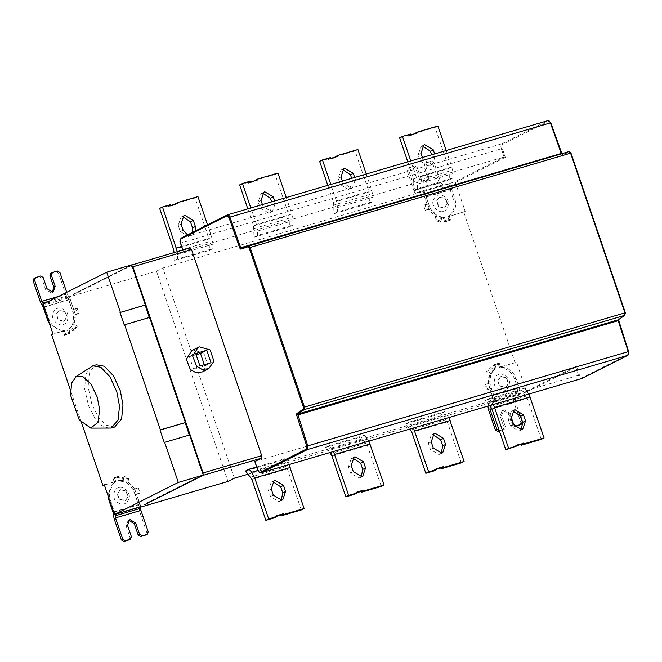 <?xml version="1.0" encoding="UTF-8"?>
<svg xmlns="http://www.w3.org/2000/svg" width="662" height="662" viewBox="0 0 662 662"><rect width="100%" height="100%" fill="white"/><g stroke="black" fill="none" stroke-linecap="round" stroke-linejoin="round"><path stroke-width="0.5" stroke-dasharray="3.31 2.48" d="M521.176 429.77L518.934 431.053L510.452 425.972L508.366 419.849L511.229 411.524L512.744 411.019M541.259 439.361L527.316 398.383L520.986 390.001L485.536 400.419L489.822 405.558M513.993 447.38L513.985 446.486L516.724 445.683M516.65 445.452L513.82 446.875L516.815 445.063M528.905 394.064L524.527 388.222L520.986 390.001M485.536 400.419L489.077 398.64L493.455 404.49M489.077 398.64L524.527 388.222M441.19 453.296L438.947 454.579L430.466 449.49L428.38 443.366L431.243 435.042L432.758 434.537M461.273 462.887L447.322 421.909L441 413.518L405.549 423.945L409.836 429.075M434.007 470.905L433.999 470.003L436.738 469.201M436.655 468.969L433.999 470.003L436.829 468.588M448.919 417.581L444.541 411.739L441 413.518M405.549 423.945L409.091 422.166L413.469 428.008M409.091 422.166L444.541 411.739M361.204 476.814L358.961 478.096L350.479 473.016L348.394 466.892L351.249 458.567L352.772 458.054M381.287 486.404L367.336 445.427L361.013 437.044L325.563 447.462L329.85 452.601M354.021 494.423L354.013 493.529L356.752 492.727M356.669 492.495L354.013 493.529L356.843 492.106M368.933 441.107L364.555 435.265L361.013 437.044M325.563 447.462L329.105 445.683L333.483 451.525M329.105 445.683L364.555 435.265M281.209 500.34L278.967 501.614L270.493 496.533L268.408 490.41L271.263 482.085L272.777 481.58M301.301 509.93L287.349 468.953L281.027 460.562L245.577 470.988M274.027 517.949L274.027 517.047L276.757 516.244M276.683 516.012L273.853 517.436L276.848 515.632M288.938 464.625L284.561 458.783L281.027 460.562M256.666 466.991L284.561 458.783M90.777 366.806L85.828 374.344L84.678 388.983L88.518 405.765L95.005 418.401L101.443 425.352L108.882 428.364M114.675 427.031L106.11 425.161L98.497 417.366L91.803 404.184L88.071 386.757L89.718 372.143L95.105 365.292L96.379 364.795M422.538 146.029L421.015 146.534L418.161 154.858L420.246 160.982L428.728 166.063L429.655 165.699L432.518 157.374L431.641 154.809M422.381 157.531L423.068 159.559L431.55 164.648L432.485 164.275L435.339 155.951L434.653 153.923M437.896 126.012L435.075 127.435L449.018 168.413L449.424 179.774L452.965 177.995L417.515 188.422L417.54 184.028L416.398 177.416L410.788 160.94M399.625 137.853L407.8 135.453L408.355 136.19L415.082 134.212L415.074 133.31L435.075 127.435M446.238 150.514L451.848 166.99L452.99 173.61L452.965 177.995M407.8 135.453L410.63 134.03M417.904 132.789L415.082 134.212L416.464 133.211M417.515 188.422L413.973 190.201L413.576 178.831L407.784 161.826M413.973 190.201L449.424 179.774M342.544 169.546L341.029 170.051L338.174 178.376L340.26 184.499L348.733 189.589L349.668 189.216L352.523 180.892L351.654 178.326M342.395 181.049L343.082 183.084L351.563 188.165L352.498 187.801L355.353 179.476L354.667 177.441M357.91 149.529L355.08 150.953L369.032 191.93L369.437 203.292L372.971 201.513L337.529 211.939L337.554 207.554L336.412 200.934L330.801 184.458M319.638 161.379L327.814 158.971L328.369 159.708L335.096 157.73L335.088 156.836L355.08 150.953M366.252 174.04L371.862 190.507L373.004 197.127L372.971 201.513M327.814 158.971L330.644 157.548M337.918 156.306L335.096 157.73L336.47 156.737M337.529 211.939L333.987 213.718L333.582 202.357L327.798 185.343M333.987 213.718L369.437 203.292M262.557 193.072L261.043 193.577L258.18 201.902L260.265 208.025L268.747 213.106L269.682 212.742L272.537 204.417L271.668 201.852M262.409 204.575L263.095 206.602L271.577 211.691L272.504 211.319L275.367 202.994L274.672 200.967M277.924 173.055L275.094 174.478L289.046 215.456L289.443 226.818L292.985 225.039L257.535 235.465L257.568 231.071L256.426 224.459L250.815 207.984M239.644 184.897L247.828 182.497L248.374 183.233L255.102 181.256L255.102 180.354L275.094 174.478M286.265 197.557L291.876 214.033L293.018 220.653L292.985 225.039M247.828 182.497L250.658 181.074M257.932 179.832L255.102 181.256L256.484 180.254M257.535 235.465L254.001 237.244L253.596 225.874L247.803 208.869M254.001 237.244L289.443 226.818M182.571 216.59L181.057 217.095L178.194 225.419L180.279 231.543L188.761 236.632L189.696 236.26L192.766 232.288M187.495 234.936L192.518 234.845L195.596 230.864M197.938 196.573L195.108 197.996L209.06 238.974L209.457 250.335L212.998 248.556L177.548 258.983L177.342 251.634M159.658 208.422L167.842 206.014L168.388 206.751L175.116 204.773L175.107 203.879L195.108 197.996M207.562 224.848L211.881 237.55L213.023 244.17L212.998 248.556M167.842 206.014L170.664 204.591M177.946 203.35L175.116 204.773L176.497 203.78M177.548 258.983L174.007 260.762L209.457 250.335M174.007 260.762L174.065 252.048L209.515 241.622M144.399 504.684L144.225 504.171L144.846 504.552M149.223 317.537L185.17 422.646M196.109 354.716L189.39 356.694L193.627 369.139L204.715 365.879L204.31 364.688M204.715 365.879L211.029 362.71M193.627 369.139L199.941 365.97M189.39 356.694L195.704 353.516M191.715 350.661L193.23 350.057L203.805 353.127L207.628 364.348L202.398 371.912M261.25 472.751C260.025 473.065 258.933 472.023 257.973 469.615L255.193 461.455L575.692 367.211L578.472 375.371C579.424 377.77 580.516 378.821 581.741 378.507L582.138 377.605C581.128 377.861 580.226 377.001 579.432 375.023L576.412 366.144L575.692 367.211L526.116 392.136M444.037 208.025L444.798 207.719L447.471 203.375L445.501 198.327L439.46 197.094L436.846 200.876L438.749 206.486L444.037 208.025M443.805 208.141L438.517 206.61L436.606 200.991L439.22 197.21L445.261 198.451L447.231 203.491L444.558 207.843L443.805 208.141M443.49 211.286C448.679 210.839 450.243 200.478 445.617 197.185C439.651 193.213 435.455 194.446 433.022 200.892C431.285 206.056 438.972 213.694 443.49 211.286M449.316 216.193L450.623 220.032L446.08 221.373L444.773 217.533L443.358 218.245L444.665 222.084L449.217 220.744L447.909 216.904L449.316 216.193L450.193 219.056L449.705 220.322L447.016 221.108L445.832 220.338L444.773 217.533M446.08 221.373L444.665 222.084M447.909 216.904L448.778 219.767L448.29 221.025L445.6 221.82L444.417 221.05L443.358 218.245M448.356 221L449.771 220.289L448.356 221M450.623 220.032L449.217 220.744M501.357 376.405L500.604 376.703L497.932 381.055L499.893 386.095L505.942 387.328L508.557 383.546L506.645 377.936L501.357 376.405M501.126 376.521L506.405 378.06L508.317 383.67L505.702 387.452L499.661 386.211L497.692 381.171L500.364 376.819L501.126 376.521M499.074 374.56C493.893 375.006 492.329 385.367 496.947 388.66C502.921 392.632 507.117 391.399 509.541 384.961C511.287 379.789 503.6 372.16 499.074 374.56M496.078 368.229L494.771 364.39L499.313 363.057L500.621 366.897L499.206 367.609L497.898 363.769L493.356 365.101L494.663 368.941L496.078 368.229L495.201 365.366L495.689 364.108L498.387 363.314L499.57 364.083L500.621 366.897M499.313 363.057L497.898 363.769M494.663 368.941L493.786 366.078L494.274 364.82L496.972 364.026L498.155 364.795L499.206 367.609M494.216 364.845L495.689 364.108L494.216 364.845M494.771 364.39L493.356 365.101M68.922 329.378L70.23 333.218L65.687 334.558L64.379 330.719L62.964 331.43L64.272 335.27L68.815 333.929L67.507 330.09L68.922 329.378L69.8 332.241L69.311 333.507L66.614 334.293L65.439 333.524L64.379 330.719M65.687 334.558L64.272 335.27M67.507 330.09L68.385 332.953L67.896 334.211L65.199 335.005L64.024 334.236L62.964 331.43M67.963 334.186L69.378 333.474L67.963 334.186M70.23 333.218L68.815 333.929M63.643 321.211L64.404 320.905L67.077 316.56L65.108 311.512L59.059 310.279L56.444 314.061L58.355 319.672L63.643 321.211M63.403 321.327L58.124 319.796L56.212 314.177L58.827 310.395L64.868 311.637L66.837 316.676L64.164 321.029L63.403 321.327M63.097 324.471C68.285 324.024 69.849 313.664 65.224 310.37C59.249 306.398 55.054 307.631 52.629 314.078C50.883 319.241 58.579 326.879 63.097 324.471M115.685 481.415L114.377 477.575L118.92 476.243L120.227 480.082L118.812 480.794L117.505 476.954L112.962 478.287L114.269 482.126L115.685 481.415L114.807 478.552L115.296 477.294L117.993 476.499L119.168 477.269L120.227 480.082M118.92 476.243L117.505 476.954M114.269 482.126L113.392 479.263L113.881 478.005L116.578 477.211L117.753 477.981L118.812 480.794M113.814 478.03L115.296 477.294L113.814 478.03M114.377 477.575L112.962 478.287M120.964 489.59L120.203 489.888L117.53 494.241L119.499 499.28L125.54 500.513L128.155 496.732L126.252 491.121L120.964 489.59M120.724 489.706L126.012 491.245L127.923 496.856L125.308 500.637L119.268 499.405L117.298 494.357L119.971 490.004L120.724 489.706M118.68 487.745C113.492 488.192 111.928 498.552 116.553 501.846C122.528 505.818 126.723 504.585 129.148 498.147C130.894 492.975 123.198 485.345 118.68 487.745M128.809 520.332L128.064 520.613L126.152 526.166L129.975 537.387L128.85 539.96M114.079 518.586L139.525 511.105L146.79 532.447L145.673 535.02M139.525 511.105L138.507 504.858L113.053 512.338M120.583 480.355L123.198 480.463L121.791 481.166L119.168 481.067L120.583 480.355L121.154 480.438L119.739 481.15C126.525 481.531 131.341 485.205 134.187 492.172L138.507 504.858M121.154 480.438C127.931 480.811 132.748 484.485 135.602 491.461L140.534 506.852M119.739 481.15L119.168 481.067M123.198 480.463L123.993 476.392L122.578 477.103L121.791 481.166M123.993 476.392L128.759 478.005L127.344 478.717L122.578 477.103M128.759 478.005L127.965 482.077L126.558 482.78L127.344 478.717M127.965 482.077L134.618 488.945L133.203 489.657L126.558 482.78M134.618 488.945L138.3 487.861L133.203 489.657M138.3 487.861L140.038 492.958L138.623 493.67L136.885 488.573M135.147 494.696L136.562 493.984L140.898 506.744L139.492 507.448L135.147 494.696L138.623 493.67M140.038 492.958L136.562 493.984M33.944 278.255L39.224 276.675L41.739 278.181L45.554 289.41L51.214 292.794L52.497 292.116M50.759 273.307L56.038 271.726L58.554 273.232L65.811 294.573L40.365 302.062M58.595 296.402L67.226 293.862L66.705 292.323M43.27 307.358L68.724 299.878L65.811 294.573M51.578 334.699L64.322 330.661L63.453 330.363L62.038 331.074L49.658 324.19M63.453 330.363C56.675 329.99 51.859 326.316 49.005 319.332L43.427 304.024M62.038 331.074L62.915 331.372M64.322 330.661L52.993 333.996M68.724 299.878L73.043 312.563C75.021 319.787 73.366 325.365 68.062 329.295L69.709 328.187L72.878 331.091L75.774 327.227L72.613 324.322L73.796 315.145L77.479 314.061L75.741 308.964L72.266 309.982L67.921 297.23L69.336 296.518L42.881 304.297M67.226 293.862L70.139 299.166L74.458 311.852C76.436 319.076 74.781 324.653 69.477 328.584L67.632 329.676L69.709 328.187M234.381 478.221L162.819 267.994L156.455 271.197L67.921 297.23M156.455 271.197L228.018 481.415M139.492 507.448L140.559 507.133M107.856 495.159L113.715 482.921L115.676 481.489L104.431 485.089M115.08 514.333L110.149 498.941C108.163 491.725 109.826 486.14 115.13 482.209L113.732 482.912L114.261 482.201M81.567 422.786L70.462 390.175M514.705 426.502L512.189 424.996L508.375 413.767L502.715 410.382L502.094 410.622L500.191 416.175L504.014 427.404L502.888 429.977L499.413 430.995M499.305 430.739L504.576 429.158L502.888 429.977L504.303 429.266L505.429 426.692L501.606 415.463L503.509 409.91L504.13 409.67L509.781 413.055L510.766 415.935M493.471 402.388L490.161 405.748L515.615 398.259L518.917 394.9L493.471 402.388C494.638 400.858 494.729 398.458 493.753 395.181L490.542 385.756C488.564 378.532 490.219 372.954 495.524 369.024L492.462 370.844L489.301 367.94L486.396 371.804L489.566 374.709L488.374 383.886L484.692 384.97L486.429 390.067L489.913 389.049L494.249 401.801L495.664 401.089L491.32 388.337L489.913 389.049M515.615 398.259L515.475 401.859L491.858 408.81L527.316 398.383M519.728 414.371L515.475 401.859M488.606 410.059L514.06 402.57L520.828 422.455L519.703 425.029M514.06 402.57C513.083 399.302 513.174 396.902 514.341 395.371L488.895 402.852L487.919 406.112M488.895 402.852L492.197 399.492L517.651 392.012L514.341 395.371M517.651 392.012L517.792 388.404L492.338 395.893L492.197 399.492M491.32 388.337L486.429 390.067M487.844 389.364L486.107 384.258L484.692 384.97M486.107 384.258L489.789 383.174L488.374 383.886M489.789 383.174L490.981 373.997L489.566 374.709M490.981 373.997L487.811 371.101L486.396 371.804M487.811 371.101L490.716 367.228L489.301 367.94M490.716 367.228L493.877 370.132L492.462 370.844M493.877 370.132L495.954 368.651L494.109 369.735C488.813 373.666 487.149 379.243 489.135 386.467L492.338 395.893M495.664 401.089L526.025 392.169L526.414 391.267L516.55 362.28L500.679 366.947L501.548 367.253C508.325 367.625 513.141 371.299 515.996 378.275L519.207 387.7C520.183 390.969 520.092 393.369 518.917 394.9M519.207 387.7L493.753 395.181M501.548 367.253L500.133 367.964C506.927 368.345 511.734 372.019 514.581 378.987L517.792 388.404M465.204 211.451L447.917 216.83L465.204 211.451L455.34 182.472L454.455 181.942L422.687 191.583L427.031 204.335L428.438 203.623L424.102 190.871M189.87 247.96L183.631 251.229L504.121 156.985L505.338 157.349L502.309 148.47C501.722 146.385 501.854 145.003 502.723 144.316L548.839 121.146L550.701 122.884L561.55 153.46L562.634 154.544L569.883 152.119L570.901 153.162L625.259 312.836L625.143 314.45L618.606 318.952L618.465 320.648L628.561 351.596L628.263 354.427L582.138 377.605M417.515 192.328L421.802 191.872L447.255 184.392L442.961 184.847L417.515 192.328L415.314 189.903L408.545 170.018L409.67 167.445L407.982 168.264L414.669 165.972L413.253 166.683L415.769 168.189L419.592 179.419L425.244 182.811L425.865 182.563L427.776 177.011L423.953 165.79L425.07 163.208L430.077 161.743L432.584 163.249L439.353 183.126L413.907 190.615L407.138 170.73L408.255 168.156L413.253 166.683M415.314 189.903L440.768 182.422L433.999 162.538L431.483 161.031L424.797 163.324L426.485 162.504L425.368 165.078L429.183 176.299L427.28 181.851L426.659 182.1L421.007 178.707L417.184 167.478L414.669 165.972M440.768 182.422L442.961 184.847M413.907 190.615C415.115 193.767 416.58 195.389 418.293 195.472L443.747 187.983C442.026 187.909 440.561 186.287 439.353 183.126M443.747 187.983L448.033 187.528L422.588 195.009L418.293 195.472M422.588 195.009L424.781 197.441L450.234 189.953L448.033 187.528M447.255 184.392C448.968 184.466 450.433 186.088 451.641 189.241L454.852 198.666C456.838 205.89 455.175 211.468 449.87 215.398L448.389 216.143L449.854 215.407L449.332 216.118M450.234 189.953L453.437 199.378C455.423 206.602 453.76 212.179 448.455 216.11L447.917 216.83M444.417 217.26L441.802 217.153L440.387 217.864L443.002 217.972L444.417 217.26L443.854 217.177C437.069 216.805 432.253 213.131 429.398 206.147L426.196 196.73C424.987 193.569 423.523 191.955 421.802 191.872M426.196 196.73L451.641 189.241M443.854 217.177L442.439 217.889C435.646 217.508 430.838 213.826 427.991 206.858L424.781 197.441M441.802 217.153L441.008 221.216L436.241 219.602L437.036 215.539L430.383 208.671L426.7 209.755L424.963 204.649L423.548 205.361L425.285 210.458L428.968 209.382L435.621 216.251L434.826 220.314L439.593 221.927L440.387 217.864M427.031 204.335L423.548 205.361M424.963 204.649L428.438 203.623M426.7 209.755L425.285 210.458M430.383 208.671L428.968 209.382M437.036 215.539L435.621 216.251M436.241 219.602L434.826 220.314M441.008 221.216L439.593 221.927M443.002 217.972L442.415 217.889M463.789 212.163L515.135 362.991M500.679 366.947L516.55 362.28M499.264 367.658L500.149 367.964M248.217 474.149L494.249 401.801M162.819 267.994L422.687 191.583M182.894 250.004L180.85 243.07L501.349 148.818L504.121 156.985L454.455 181.942M73.217 294.35L131.324 265.164L130.96 265.843L131.242 265.197L73.283 294.325L73.002 294.971L72.828 294.458L73.283 294.325L73.002 294.971L130.96 265.843L132.193 267.018L145.152 305.083M131.73 264.858L72.828 294.458M164.267 442.522L189.406 435.099L202.365 473.164L202.183 475.051L144.225 504.171M124.249 324.959L149.248 317.603M69.336 296.518L73.681 309.278L72.266 309.982M73.681 309.278L77.156 308.252L75.741 308.964M77.156 308.252L78.894 313.358L77.479 314.061M78.894 313.358L73.796 315.145M75.211 314.433L74.02 323.61L72.613 324.322M74.02 323.61L77.189 326.515L75.774 327.227M77.189 326.515L74.285 330.379L72.878 331.091M74.285 330.379L71.124 327.475M69.46 328.592L69.047 328.964L69.46 328.592M44.685 306.647L70.139 299.166M104.339 484.824L115.676 481.489M139.922 504.154L114.468 511.635M513.282 424.549L510.452 425.972M511.196 418.425L508.366 419.849M526.1 396.124L490.65 406.542M527.101 391.3L491.651 401.726M433.296 448.066L430.466 449.49M431.21 441.951L428.38 443.366M411.872 432.336L447.322 421.909M446.105 419.642L410.655 430.068M411.665 425.244L447.115 414.826M353.301 471.592L350.479 473.016M351.224 465.469L348.394 466.892M331.885 455.853L367.336 445.427M366.119 443.159L330.669 453.586M331.679 448.77L367.12 438.343M273.315 495.11L270.493 496.533M271.23 488.986L268.408 490.41M251.899 479.371L287.349 468.953M286.133 466.685L250.683 477.112M257.89 470.467L287.134 461.861M435.339 155.951L432.518 157.374M423.068 159.559L420.246 160.982M420.991 153.435L418.161 154.858M451.848 166.99L416.398 177.416M417.54 184.028L452.99 173.61M407.974 135.958L410.804 134.543M408.355 136.19L411.185 134.767M413.576 178.831L449.018 168.413M449.481 171.061L414.031 181.479M355.353 179.476L352.523 180.892M343.082 183.084L340.26 184.499M340.996 176.961L338.174 178.376M371.862 190.507L336.412 200.934M337.554 207.554L373.004 197.127M327.988 159.484L330.818 158.061M328.369 159.708L331.19 158.284M333.582 202.357L369.032 191.93M369.487 194.578L334.045 205.005M275.367 202.994L272.537 204.417M263.095 206.602L260.265 208.025M261.01 200.478L258.18 201.902M291.876 214.033L256.426 224.459M257.568 231.071L293.018 220.653M248.002 183.002L250.832 181.587M248.374 183.233L251.204 181.81M253.596 225.874L289.046 215.456M289.501 218.096L254.051 228.522M183.109 230.128L180.279 231.543M181.024 224.004L178.194 225.419M211.881 237.55L181.587 246.463M177.582 254.597L213.023 244.17M168.016 206.527L170.837 205.104M168.388 206.751L171.218 205.328M173.61 249.4L209.06 238.974M227.281 214.951L547.962 120.616L501.837 143.795C500.795 144.622 500.629 146.302 501.349 148.818L502.309 148.47M180.544 243.086L180.85 243.07C180.13 240.546 180.296 238.866 181.347 238.039L501.837 143.795L502.723 144.316M569.883 152.119L569.022 151.581L561.781 154.006L561.235 153.468L561.781 154.006L241.282 248.25L240.736 247.712L241.282 248.25M579.432 375.023L257.667 469.639M445.021 217.947L443.606 218.659M450.193 219.056L448.778 219.767M447.967 217.376L449.382 216.664M447.016 221.108L445.6 221.82M444.417 221.05L445.832 220.338M500.381 366.475L498.966 367.187M495.201 365.366L493.786 366.078M494.605 368.469L496.02 367.758M498.387 363.314L496.972 364.026M498.155 364.795L499.57 364.083M64.619 331.132L63.204 331.844M69.8 332.241L68.385 332.953M67.574 330.561L68.98 329.85M66.614 334.293L65.199 335.005M64.024 334.236L65.439 333.524M119.987 479.66L118.572 480.372M114.807 478.552L113.392 479.263M114.203 481.655L115.618 480.943M117.993 476.499L116.578 477.211M117.753 477.981L119.168 477.269M127.567 525.454L126.152 526.166M129.975 537.387L131.39 536.675M148.205 531.735L146.79 532.447M138.846 506.943L113.392 514.424M134.187 492.172L135.602 491.461M34.225 278.148L35.64 277.436M40.639 275.963L39.224 276.675M43.146 277.469L41.739 278.181M46.969 288.698L45.554 289.41M51.04 273.199L52.455 272.487M57.453 271.023L56.038 271.726M58.554 273.232L59.961 272.529M42.302 305.596L67.756 298.107M47.59 320.044L49.005 319.332M513.604 424.284L512.189 424.996M509.781 413.055L508.375 413.767M501.606 415.463L500.191 416.175M504.014 427.404L505.429 426.692M522.244 421.744L520.828 422.455M490.542 385.756L489.135 386.467M514.581 378.987L515.996 378.275M455.34 182.472L505.338 157.349M417.184 167.478L415.769 168.189M421.007 178.707L419.592 179.419M429.183 176.299L427.776 177.011M423.953 165.79L425.368 165.078M431.483 161.031L430.077 161.743M432.584 163.249L433.999 162.538M408.545 170.018L407.138 170.73M454.852 198.666L453.437 199.378M427.991 206.858L429.398 206.147M576.412 366.144L526.414 391.267M628.263 354.427L627.866 355.328M618.606 318.952L618.234 319.837M625.143 314.45L624.771 315.335M562.634 154.544L561.781 154.006L241.274 248.25M548.839 121.146L547.962 120.616M131.242 265.197L131.87 265.272M132.193 267.018L132.88 266.769M202.365 473.164L203.06 472.908M202.183 475.051L202.812 475.424M74.458 311.852L73.043 312.563M48.756 301.351L68.194 295.633M110.149 498.941L108.734 499.653M514.051 410.101L511.229 411.524M522.69 429.266L519.869 430.689M513.944 446.502L516.774 445.079M434.065 433.618L431.243 435.042M442.704 452.783L439.874 454.206M433.958 470.02L436.788 468.605M354.079 457.144L351.249 458.567M362.718 476.309L359.888 477.732M353.971 493.546L356.801 492.123M274.093 480.662L271.263 482.085M282.732 499.827L279.902 501.25M273.985 517.063L276.807 515.648M429.655 165.699L432.485 164.275M421.015 146.534L423.846 145.11M417.945 132.772L415.124 134.196M349.668 189.216L352.498 187.801M341.029 170.051L343.859 168.636M337.959 156.29L335.137 157.713M269.682 212.742L272.504 211.319M261.043 193.577L263.873 192.154M257.973 179.816L255.143 181.239M189.696 236.26L192.518 234.845M181.057 217.095L183.879 215.68M177.987 203.333L175.157 204.757M128.064 520.613L129.471 519.902M51.835 292.554L53.241 291.843M502.094 410.622L503.509 409.91M494.183 369.702L495.59 368.991M425.865 182.563L427.28 181.851M526.125 392.127L575.791 367.17M561.624 153.394L561.773 154.006M183.242 251.312L182.803 250.029M67.996 329.328L69.411 328.617"/><path stroke-width="0.99" d="M511.196 418.425L513.282 424.549L521.764 429.63L522.69 429.266L525.554 420.941L523.468 414.817L514.986 409.737L514.051 410.101L511.196 418.425M512.744 411.019L520.638 416.241L522.723 422.364L521.176 429.77M489.822 405.558L491.866 408.81L505.809 449.788L516.823 445.965L508.639 448.364L505.809 449.788M516.724 445.683L520.713 444.508L521.267 445.245L524.089 443.821L523.915 443.317L516.815 445.063L516.823 445.965M521.267 445.245L541.259 439.361L544.09 437.946L524.089 443.821M544.09 437.946L528.905 394.064M493.455 404.49L508.639 448.364M433.296 448.066L431.21 441.951L434.065 433.618L435 433.254L443.482 438.335L445.567 444.459L442.704 452.783L441.777 453.156L433.296 448.066M432.758 434.537L440.652 439.758L442.737 445.882L441.19 453.296M409.836 429.075L411.872 432.336L425.823 473.305L434.007 470.905L436.829 469.482L436.829 468.588L443.557 466.611L444.103 467.347L441.281 468.762L461.273 462.887L464.103 461.464L448.919 417.581M413.469 428.008L428.653 471.89L436.829 469.482M428.653 471.89L425.823 473.305M436.738 469.201L440.727 468.026L441.281 468.762M444.103 467.347L464.103 461.464M353.301 471.592L351.224 465.469L354.079 457.144L355.014 456.78L363.488 461.861L365.573 467.984L362.718 476.309L361.783 476.673L353.301 471.592M352.772 458.054L360.666 463.284L362.751 469.408L361.204 476.814M329.85 452.601L331.885 455.853L345.837 496.831L354.021 494.423L356.843 493.008L356.843 492.106L363.562 490.128L364.117 490.865L361.287 492.288L381.287 486.404L384.117 484.989L368.933 441.107M333.483 451.525L348.667 495.408L356.843 493.008M348.667 495.408L345.837 496.831M356.752 492.727L360.74 491.552L361.287 492.288M364.117 490.865L384.117 484.989M273.315 495.11L271.23 488.986L274.093 480.662L275.02 480.298L283.502 485.378L285.587 491.502L282.732 499.827L281.797 500.199L273.315 495.11M272.777 481.58L280.68 486.802L282.757 492.925L281.209 500.34M256.666 466.991L249.119 469.209L245.577 470.988L251.899 479.371L265.851 520.349L274.027 517.949L276.857 516.526L276.848 515.632L283.576 513.654L284.13 514.391L281.3 515.806L301.301 509.93L304.123 508.507L288.938 464.625M249.119 469.209L251.684 472.287L254.729 477.956L268.673 518.934L276.857 516.526M268.673 518.934L265.851 520.349M276.757 516.244L280.754 515.069L281.3 515.806M284.13 514.391L304.123 508.507M76.387 376.413L71.57 383.099L70.611 395.297L79.217 419.807L90.777 428.115L98.034 422.298L99.623 409.555L97.182 396.993L90.934 384.043L82.882 376.595L76.387 376.413M90.777 428.115L111.191 428.057L118.117 419.94L119.491 406.096L116.818 391.821L109.966 376.819L100.798 367.269L92.887 365.821L75.691 376.819M92.887 365.821L96.379 364.795L104.29 366.243L113.459 375.793L120.31 390.795L122.983 405.07L121.609 418.914L114.675 427.031L111.191 428.057M431.641 154.809L430.432 151.25L422.538 146.029M434.653 153.923L433.254 149.827L424.781 144.746L423.846 145.11L420.991 153.435L422.381 157.531M410.788 160.94L402.446 136.438L410.63 134.03L411.185 134.767L417.904 132.789L417.904 131.895L437.896 126.012L446.238 150.514M417.904 131.895L415.074 133.31L415.248 133.823M417.904 132.789L416.464 133.211M402.446 136.438L399.625 137.853L407.784 161.826M351.654 178.326L350.446 174.768L342.544 169.546M354.667 177.441L353.268 173.353L344.786 168.264L343.859 168.636L340.996 176.961L342.395 181.049M330.801 184.458L322.46 159.956L330.644 157.548L331.19 158.284L337.918 156.306L337.918 155.413L357.91 149.529L366.252 174.04M337.918 155.413L335.088 156.836L335.262 157.341M337.918 156.306L336.47 156.737M322.46 159.956L319.638 161.379L327.798 185.343M271.668 201.852L270.452 198.294L262.557 193.072M274.672 200.967L273.282 196.871L264.8 191.79L263.873 192.154L261.01 200.478L262.409 204.575M250.815 207.984L242.474 183.482L250.658 181.074L251.204 181.81L257.932 179.832L257.923 178.939L277.924 173.055L286.265 197.557M257.923 178.939L255.102 180.354L255.275 180.867M257.932 179.832L256.484 180.254M242.474 183.482L239.644 184.897L247.803 208.869M192.766 232.288L192.551 227.935L190.466 221.811L182.571 216.59M195.596 230.864L195.381 226.52L193.296 220.396L184.814 215.307L183.879 215.68L181.024 224.004L183.109 230.128L187.495 234.936M177.342 251.634L162.488 206.999L170.664 204.591L171.218 205.328L177.946 203.35L177.937 202.456L197.938 196.573L207.562 224.848M177.937 202.456L175.107 203.879L175.281 204.384M177.946 203.35L176.497 203.78M162.488 206.999L159.658 208.422L173.61 249.4L174.065 252.603M144.225 504.171L144.846 504.552L203.3 475.084L189.646 434.975L164.648 442.332L178.301 482.433L114.452 514.523L140.543 506.918M185.401 422.53L149.62 317.421L124.63 324.769L160.411 429.878L185.401 422.53L189.266 435.166M145.011 305.157L120.012 312.505L145.383 304.967L149.248 317.603M204.31 364.688L200.478 353.434L196.109 354.716M206.792 350.256L195.704 353.516L199.941 365.97L211.029 362.71L206.792 350.256L200.478 353.434M199.552 346.888L210.119 349.95L213.942 361.179L208.712 368.742L202.051 369.404L196.622 366.268L192.683 356.181L198.029 347.484L199.552 346.888M208.712 368.742L202.398 371.912L195.737 372.582L190.308 369.446L186.37 359.358L191.715 350.661L198.029 347.484M140.534 506.852L140.94 510.394L148.205 531.735L147.361 534.201L140.667 536.493L138.159 534.987L134.336 523.758L128.809 520.332M145.673 535.02L140.667 536.493M140.94 510.394L115.494 517.883L122.751 539.216L125.267 540.722L130.546 539.141L128.85 539.96L130.265 539.257L131.39 536.675L127.567 525.454L129.471 519.902L130.1 519.662L135.751 523.046L139.574 534.275L142.082 535.781M128.85 539.96L123.852 541.433L121.345 539.927L114.079 518.586L113.053 512.338L108.734 499.653L107.856 495.159M33.944 278.255L40.639 275.963L43.146 277.469L46.969 288.698L52.621 292.083L53.241 291.843L55.153 286.29L53.738 287.002L49.915 275.773L51.04 273.199M52.497 292.116L53.738 287.002M50.759 273.307L52.455 272.487L51.33 275.069L55.153 286.29M52.455 272.487L57.453 271.023L59.961 272.529L66.705 292.323M35.64 277.436L34.515 280.009L41.78 301.351L58.595 296.402M49.658 324.19L47.59 320.044L43.27 307.358L40.365 302.062L33.1 280.721L34.225 278.148M145.383 304.967L131.73 264.858L106.731 272.214L42.881 304.297L52.993 333.996L51.578 334.699L70.462 390.175M140.559 507.133L228.018 481.415L234.381 478.221L248.217 474.149M104.431 485.089L102.924 485.536L81.567 422.786M519.728 414.371L522.244 421.744L521.391 424.21L514.291 426.568M519.703 425.029L514.705 426.502M510.766 415.935L513.604 424.284L516.12 425.79M499.413 430.995L497.89 431.442L495.375 429.936L488.606 410.059L487.919 406.112M499.322 430.73L497.89 431.442M491.858 408.81L490.021 409.348L496.79 429.233L499.305 430.739M490.021 409.348L490.161 405.748M182.894 250.004L180.544 243.086C179.948 241.009 180.089 239.627 180.949 238.941L227.074 215.762L228.936 217.5L239.776 248.085L240.86 249.16L248.109 246.744L249.127 247.778L303.486 407.461L303.37 409.066L296.833 413.576L296.692 415.273L306.796 446.221L306.489 449.051L260.365 472.229C259.355 472.486 258.453 471.617 257.667 469.639L254.887 461.472L261.44 458.187L202.812 475.424L144.846 504.552M189.87 247.96L191.508 249.524L132.88 266.769L131.242 265.197L189.953 247.927L131.324 265.164M191.508 249.524L261.68 455.671L261.44 458.187M203.3 475.084L178.301 482.433M164.648 442.332L164.267 442.522L160.03 430.068L160.411 429.878M185.029 422.72L160.03 430.068M124.63 324.769L124.249 324.959L120.012 312.505M106.731 272.214L120.385 312.315M43.427 304.024L41.78 301.351M102.924 485.536L104.339 484.824L114.452 514.523M115.494 517.883L115.08 514.333M523.468 414.817L520.638 416.241M522.723 422.364L525.554 420.941M520.713 444.508L523.543 443.085M523.915 443.317L521.093 444.732M494.688 407.387L530.138 396.968M443.482 438.335L440.652 439.758M442.737 445.882L445.567 444.459M440.727 468.026L443.557 466.611M443.929 466.834L441.107 468.257M450.152 420.486L414.702 430.912M363.488 461.861L360.666 463.284M362.751 469.408L365.573 467.984M360.74 491.552L363.562 490.128M363.943 490.352L361.113 491.775M370.166 444.012L334.715 454.43M283.502 485.378L280.68 486.802M282.757 492.925L285.587 491.502M280.754 515.069L283.576 513.654M283.957 513.878L281.127 515.301M290.179 467.529L254.729 477.956M251.684 472.287L257.89 470.467M430.432 151.25L433.254 149.827M350.446 174.768L353.268 173.353M270.452 198.294L273.282 196.871M190.466 221.811L193.296 220.396M195.381 226.52L192.551 227.935M181.587 246.463L176.44 247.977M149.389 317.537L145.152 305.083M180.949 238.941L181.347 238.039L227.596 214.811L547.962 120.616C548.864 120.376 549.667 121.138 550.387 122.884L229.896 217.136L240.736 247.712L561.235 153.468L550.387 122.884M227.074 215.762L227.463 214.86C228.365 214.62 229.176 215.382 229.896 217.136L228.936 217.5M561.781 154.006L561.235 153.468M239.776 248.085L240.736 247.712L241.282 248.25L569.022 151.581L248.523 245.834L250.095 247.423L304.454 407.105L624.953 312.861L570.594 153.179L569.022 151.581L570.983 153.104L625.342 312.778L624.771 315.335L624.953 312.861M570.594 153.179L249.127 247.778M303.486 407.461L304.454 407.105L304.272 409.579L297.735 414.089L618.234 319.837L624.771 315.335L304.272 409.579L303.37 409.066M296.833 413.576L297.735 414.089L307.764 445.882L628.263 351.638L618.167 320.689L618.606 318.952M618.167 320.689L296.692 415.273M306.796 446.221L307.764 445.882L307.367 449.581L261.25 472.751L581.741 378.507L627.866 355.328L628.263 351.638M628.263 354.427L627.866 355.328L307.367 449.581L306.489 449.051M581.393 378.606L261.076 472.817L260.365 472.229M139.574 534.275L138.159 534.987M135.751 523.046L134.336 523.758M125.267 540.722L123.852 541.433M121.345 539.927L122.751 539.216M49.915 275.773L51.33 275.069M34.515 280.009L33.1 280.721M47.59 320.044L48.152 319.763M495.375 429.936L496.79 429.233M581.931 378.416L627.866 355.328M624.936 315.261L618.234 319.837M182.803 250.029L180.461 243.144C179.576 241.779 179.841 240.091 181.247 238.072L181.347 238.039M181.247 238.072L227.463 214.86M240.86 249.16L241.258 248.258L248.507 245.834L248.109 246.744M132.193 267.018L132.88 266.769L203.06 472.908L203.044 475.208M202.365 473.164L261.68 455.671M189.406 435.099L185.17 422.646M202.183 475.051L202.812 475.424M42.749 303.113L48.756 301.351M109.296 499.371L108.734 499.653M140.601 508.317L115.147 515.797M627.965 355.295L628.643 351.555L618.473 319.688M548.086 120.567L550.784 122.818L562.005 154.014M254.804 461.53L257.584 469.697C258.42 471.948 259.578 472.991 261.076 472.817"/></g></svg>

